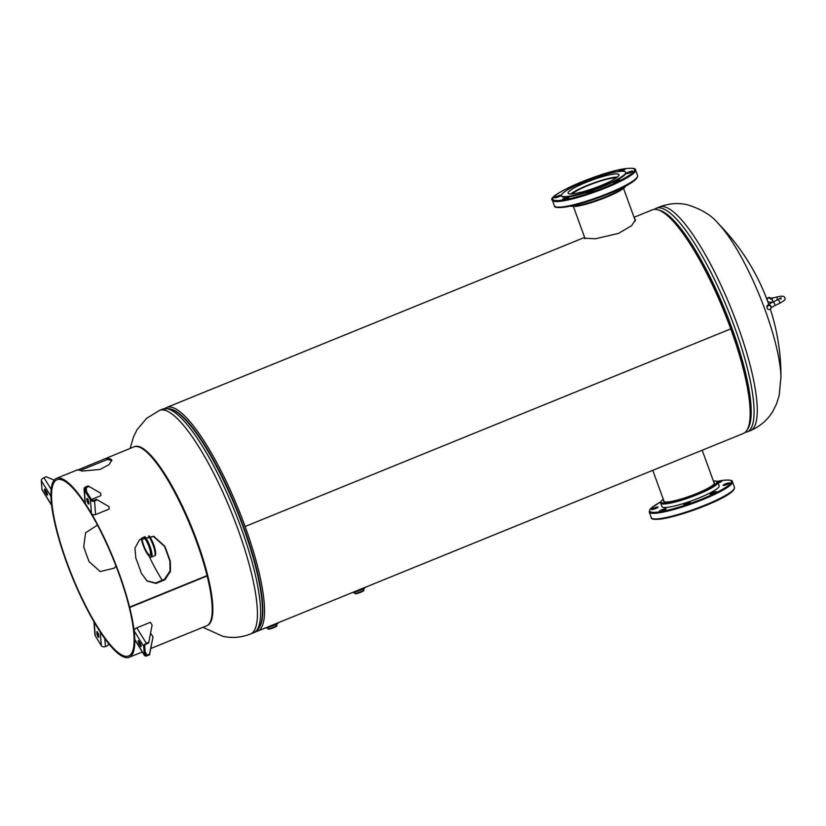 <?xml version="1.0" encoding="UTF-8"?>
<svg xmlns="http://www.w3.org/2000/svg" width="826" height="826" viewBox="0 0 826 826"><rect width="100%" height="100%" fill="white"/><g stroke="black" fill="none" stroke-linecap="round" stroke-linejoin="round"><path stroke-width="1.24" d="M584.715 237.62L584.374 238.229L595.556 238.755L618.467 233.397L631.58 225.735L635.483 219.695L634.647 218.921M634.048 217.3L652.272 209.887A120.71 28.177 -112.1 0 1 730.742 328.893L245.115 526.492L730.742 328.893A120.71 28.177 -112.1 0 1 743.266 433.505L257.65 631.105A120.71 28.177 -112.1 0 0 245.115 526.492A120.71 28.177 -112.1 0 0 166.656 407.486A120.71 28.177 -112.1 0 0 164.994 408.467M255.771 631.57A120.71 28.177 -112.1 0 0 257.65 631.105M134.215 446.763A96.57 22.539 67.9 0 1 138.293 446.401A96.57 22.539 67.9 0 1 197.311 541.825A96.57 22.539 67.9 0 1 207.006 625.633M155.608 552.398A11.089 2.592 -112.1 0 0 153.822 544.923A11.089 2.592 -112.1 0 0 149.31 535.991M659.385 206.996A120.71 28.177 -112.1 0 1 664.094 206.717A120.71 28.177 -112.1 0 1 734.51 317.081A120.71 28.177 -112.1 0 1 750.38 430.614C760.106 426.443 767.571 420.031 772.785 411.4L776.492 404.017L779.186 395.478L780.942 377.172A96.57 22.539 -112.1 0 0 765.361 310.679A96.57 22.539 -112.1 0 0 718.579 223.908C711.805 215.41 701.315 209.009 687.108 204.693C677.847 202.638 668.606 203.413 659.385 206.996L656.195 208.286A120.71 28.177 67.9 0 1 660.893 208.018A120.71 28.177 67.9 0 1 731.32 318.382A120.71 28.177 67.9 0 1 747.189 431.915L744.928 432.525M713.84 482.229A27.041 4.161 160 0 1 714.438 482.756A27.041 4.161 160 0 1 698.269 492.854A27.041 4.161 160 0 1 669.349 501.774A27.041 4.161 160 0 1 663.619 501.258A27.041 4.161 160 0 1 663.743 500.463M660.686 503.117L661.956 506.617A30.428 4.677 -20 0 0 668.42 507.205A30.428 4.677 -20 0 0 700.954 497.159A30.428 4.677 -20 0 0 719.147 485.802L717.877 482.301A30.428 4.677 160 0 1 699.674 493.659A30.428 4.677 160 0 1 667.14 503.705A30.428 4.677 160 0 1 660.686 503.117L661.223 501.093L663.278 499.193A29.674 4.564 -20 0 0 667.439 502.724A29.674 4.564 -20 0 0 704.774 490.438A29.674 4.564 -20 0 0 713.385 481M718.145 483.045A3.521 0.537 -20 0 0 721.676 481.186A3.521 0.537 -20 0 0 720.933 481.124A3.521 0.537 -20 0 0 717.753 482.043M652.189 509.549A3.521 0.537 -20 0 0 655.958 508.393A3.521 0.537 -20 0 0 658.064 507.071A3.521 0.537 -20 0 0 657.31 507.009A3.521 0.537 -20 0 0 653.552 508.166A3.521 0.537 -20 0 0 651.446 509.487A3.521 0.537 -20 0 0 652.189 509.549M660.18 511.294A3.521 0.537 -20 0 0 663.949 510.138A3.521 0.537 -20 0 0 666.055 508.816A3.521 0.537 -20 0 0 665.302 508.754A3.521 0.537 -20 0 0 661.543 509.91A3.521 0.537 -20 0 0 659.437 511.232A3.521 0.537 -20 0 0 660.18 511.294M684.465 504.944A3.521 0.537 -20 0 0 688.234 503.788A3.521 0.537 -20 0 0 690.33 502.466A3.521 0.537 -20 0 0 689.586 502.404A3.521 0.537 -20 0 0 685.828 503.561A3.521 0.537 -20 0 0 683.721 504.882A3.521 0.537 -20 0 0 684.465 504.944M710.814 494.227A3.521 0.537 -20 0 0 714.583 493.06A3.521 0.537 -20 0 0 716.689 491.749A3.521 0.537 -20 0 0 715.935 491.676A3.521 0.537 -20 0 0 712.177 492.843A3.521 0.537 -20 0 0 710.071 494.154A3.521 0.537 -20 0 0 710.814 494.227M723.793 485.409A3.521 0.537 -20 0 0 727.561 484.253A3.521 0.537 -20 0 0 729.668 482.931A3.521 0.537 -20 0 0 728.924 482.869A3.521 0.537 -20 0 0 725.156 484.026A3.521 0.537 -20 0 0 723.049 485.347A3.521 0.537 -20 0 0 723.793 485.409M616.165 177.962A24.408 3.748 -20 0 0 612.407 178.158A24.408 3.748 -20 0 0 589.609 184.869A24.408 3.748 -20 0 0 572.366 193.904M617.352 177.084A26.659 4.099 -20 0 0 614.048 177.342A26.659 4.099 -20 0 0 590.167 184.281A26.659 4.099 -20 0 0 570.9 193.986M618.426 171.591A34.207 5.255 160 0 1 625.685 172.252A34.207 5.255 160 0 1 605.231 185.014A34.207 5.255 160 0 1 568.66 196.309A34.207 5.255 160 0 1 561.412 195.648A34.207 5.255 160 0 1 581.865 182.887A34.207 5.255 160 0 1 618.426 171.591M625.685 172.252L625.86 172.717A34.207 5.255 160 0 1 605.406 185.489A34.207 5.255 160 0 1 568.835 196.774A34.207 5.255 160 0 1 561.577 196.113L561.412 195.648M613.222 174.183A27.041 4.161 -20 0 0 584.312 183.104A27.041 4.161 -20 0 0 568.133 193.201A27.041 4.161 -20 0 0 573.874 193.728A27.041 4.161 -20 0 0 602.784 184.797A27.041 4.161 -20 0 0 618.953 174.699A27.041 4.161 -20 0 0 613.222 174.183M621.193 171.292A3.521 0.537 -20 0 0 624.838 169.402A3.521 0.537 -20 0 0 624.095 169.33A3.521 0.537 -20 0 0 620.791 170.301A3.521 0.537 -20 0 0 618.313 171.612M632.076 171.075A3.521 0.537 -20 0 0 628.318 172.242A3.521 0.537 -20 0 0 626.211 173.553A3.521 0.537 -20 0 0 626.955 173.615A3.521 0.537 -20 0 0 630.723 172.458A3.521 0.537 -20 0 0 632.83 171.147A3.521 0.537 -20 0 0 632.076 171.075M619.097 179.892A3.521 0.537 -20 0 0 615.329 181.049A3.521 0.537 -20 0 0 613.233 182.37A3.521 0.537 -20 0 0 613.976 182.432A3.521 0.537 -20 0 0 617.745 181.276A3.521 0.537 -20 0 0 619.841 179.954A3.521 0.537 -20 0 0 619.097 179.892M592.748 190.61A3.521 0.537 -20 0 0 588.979 191.777A3.521 0.537 -20 0 0 586.873 193.088A3.521 0.537 -20 0 0 587.627 193.16A3.521 0.537 -20 0 0 591.385 191.993A3.521 0.537 -20 0 0 593.491 190.682A3.521 0.537 -20 0 0 592.748 190.61M568.464 196.96A3.521 0.537 -20 0 0 564.705 198.126A3.521 0.537 -20 0 0 562.599 199.438A3.521 0.537 -20 0 0 563.342 199.51A3.521 0.537 -20 0 0 567.111 198.343A3.521 0.537 -20 0 0 569.217 197.032A3.521 0.537 -20 0 0 568.464 196.96M560.472 195.215A3.521 0.537 -20 0 0 556.714 196.381A3.521 0.537 -20 0 0 554.607 197.693A3.521 0.537 -20 0 0 555.351 197.765A3.521 0.537 -20 0 0 559.119 196.598A3.521 0.537 -20 0 0 561.226 195.287A3.521 0.537 -20 0 0 560.472 195.215M574.091 186.387A3.521 0.537 -20 0 0 573.461 186.397A3.521 0.537 -20 0 0 569.692 187.564A3.521 0.537 -20 0 0 567.586 188.875A3.521 0.537 -20 0 0 568.329 188.947A3.521 0.537 -20 0 0 569.744 188.617M600.295 176.093A3.521 0.537 -20 0 0 600.554 175.752A3.521 0.537 -20 0 0 599.81 175.68A3.521 0.537 -20 0 0 596.042 176.847A3.521 0.537 -20 0 0 593.935 178.158A3.521 0.537 -20 0 0 593.987 178.209M142.33 537.767A9.561 2.23 -112.1 0 0 144.498 547.411A9.561 2.23 -112.1 0 0 149.578 554.938A9.561 2.23 -112.1 0 0 149.96 554.917A9.561 2.23 -112.1 0 0 148.835 546.296A9.561 2.23 -112.1 0 0 143.352 537.272M149.227 535.991A12.07 2.819 67.9 0 1 154.638 547.875A12.07 2.819 67.9 0 1 154.989 555.588L154.421 555.815A12.07 2.819 67.9 0 1 154.41 555.815A12.07 2.819 67.9 0 0 154.028 547.958A12.07 2.819 67.9 0 0 148.525 536.012A12.07 2.819 67.9 0 1 154.018 547.958A12.07 2.819 67.9 0 1 154.41 555.826L151.334 557.075A12.07 2.819 67.9 0 0 150.797 548.732A12.07 2.819 67.9 0 0 144.994 536.652M266.478 627.564L267.676 628.669A4.78 0.733 -20 0 0 267.872 628.813A4.78 0.733 -20 0 0 272.962 627.553A4.78 0.733 -20 0 0 276.669 625.427C278.94 626.139 268.233 629.825 268.202 629.102L267.686 628.7A4.78 0.733 -20 0 0 267.686 628.7A4.78 0.733 -20 0 0 267.861 628.793A4.78 0.733 -20 0 0 272.952 627.533A4.78 0.733 -20 0 0 276.658 625.406L276.927 623.713M352.599 592.469A7.3 1.125 -20 0 0 360.456 590.208A7.3 1.125 -20 0 0 365.329 587.296M354.664 593.305A4.78 0.733 -20 0 0 354.85 593.419A4.78 0.733 -20 0 0 359.94 592.159A4.78 0.733 -20 0 0 363.647 590.032C365.918 590.755 355.201 594.441 355.18 593.718L354.664 593.305A4.78 0.733 -20 0 1 354.664 593.295A4.78 0.733 -20 0 0 354.839 593.398A4.78 0.733 -20 0 0 359.93 592.139A4.78 0.733 -20 0 0 363.636 590.012A4.78 0.733 -20 0 0 363.647 590.022L363.894 588.329M352.588 592.479A7.289 1.125 -20 0 0 359.971 590.404A7.289 1.125 -20 0 0 365.298 587.472M141.349 573.244A96.57 22.539 -112.1 0 0 135.825 558.077L134.948 548.144L139.615 539.646L153.75 536.291L164.818 546.275A96.57 22.539 67.9 0 1 170.342 561.453L170.486 571.324L164.963 579.718L155.949 583.445L147.069 581.008L141.349 573.244M103.457 459.266L106.544 458.296A96.57 22.539 67.9 0 1 108.66 458.461A96.57 22.539 67.9 0 1 111.014 459.266L111.809 460.092L109.115 464.584L100.049 469.467L82.022 471.068A96.57 22.539 -112.1 0 0 79.668 470.252A96.57 22.539 -112.1 0 0 77.551 470.087L133.895 446.876A96.57 22.539 67.9 0 1 137.653 446.66A96.57 22.539 67.9 0 1 207.058 575.598L129.589 607.12A96.57 22.539 67.9 0 0 60.184 478.182A96.57 22.539 67.9 0 0 56.426 478.399A96.57 22.539 67.9 0 0 69.126 569.228A96.57 22.539 67.9 0 0 125.459 657.517A96.57 22.539 67.9 0 0 129.217 657.3A96.57 22.539 67.9 0 0 129.682 607.482L129.124 606.883A95.114 22.199 67.9 0 1 128.67 655.947A95.114 22.199 67.9 0 1 124.974 656.164A95.114 22.199 67.9 0 1 69.477 569.207A95.114 22.199 67.9 0 1 56.973 479.751A95.114 22.199 67.9 0 1 60.68 479.534A95.114 22.199 67.9 0 1 129.032 606.521L129.589 607.12M114.133 568.257L116.012 566.089M97.416 525.099L85.574 532.78L83.705 546.802A95.114 22.199 -112.1 0 0 89.136 561.742L100.235 571.571L114.298 568.112L116.053 566.182M80.287 470.417L107.07 459.648A95.114 22.199 67.9 0 1 109.156 459.814A95.114 22.199 67.9 0 1 111.469 460.609L111.851 460.846M150.817 648.503L206.686 625.778A96.57 22.539 67.9 0 0 207.14 575.959L129.682 607.482M139.46 539.791L153.471 536.508L164.457 546.306A95.114 22.199 67.9 0 1 169.898 561.246L170.001 571.003L164.508 579.253L155.618 583.011L146.791 580.802M96.818 500.071L94.556 500.99A3.087 2.437 175.7 0 1 90.437 499.967L91.449 513.555A3.087 2.437 -4.3 0 0 95.568 514.588L109.156 509.053L108.97 506.586L96.353 499.317L108.97 506.586M96.353 499.317L94.092 500.236A2.013 1.58 175.7 0 1 91.407 499.565L85.326 489.725A2.013 1.58 175.7 0 1 86.265 487.588L85.801 486.834A3.087 2.437 175.7 0 0 84.056 489.219A3.087 2.437 175.7 0 0 84.355 490.128L90.437 499.967M84.056 489.219L85.068 502.817A3.087 2.437 -4.3 0 0 85.367 503.715L91.449 513.555M88.062 485.905L100.689 493.184L88.062 485.905L85.801 486.834M100.689 493.184L100.865 495.652L91.376 499.513M88.527 486.659L86.265 487.588L86.575 491.759M88.826 502.714A2.261 0.527 67.9 0 1 87.907 500.019L87.855 499.338M86.936 500.411L86.823 498.873A2.261 0.527 67.9 0 1 86.947 498.357A2.261 0.527 67.9 0 1 88 499.616A2.261 0.527 67.9 0 1 88.774 502.032L88.888 503.581A2.261 0.527 67.9 0 1 88.764 504.097A2.261 0.527 67.9 0 1 87.711 502.827A2.261 0.527 67.9 0 1 86.936 500.411L87.907 500.019M148.659 643.031L152.108 625.106L148.659 643.031L146.398 643.95A2.013 1.146 -31.7 0 0 144.674 645.922L145.324 654.574A2.013 1.146 -31.7 0 0 145.428 654.894A2.013 1.146 -31.7 0 0 147.224 655.08L149.496 654.151L152.996 636.898L149.537 654.822L147.276 655.741A3.087 1.766 -31.7 0 1 144.509 655.462A3.087 1.766 -31.7 0 1 144.354 654.977L134.793 639.51A3.087 1.766 148.3 0 0 134.948 640.005L144.509 655.462M152.996 636.898L151.251 634.079L150.404 634.43M149.496 654.151L149.537 654.822M145.108 651.642L147.276 655.741M148.608 642.37L146.347 643.289A3.087 1.766 -31.7 0 0 143.703 646.324L144.354 654.977M152.108 625.106L150.373 622.298L136.786 627.822A3.087 1.766 148.3 0 0 134.142 630.857L134.793 639.51M139.036 641.348L140.121 643.103A2.261 0.527 67.9 0 1 141.05 645.271A2.261 0.527 67.9 0 1 141.081 646.593A2.261 0.527 67.9 0 1 140.327 645.891L139.243 644.125A2.261 0.527 67.9 0 1 138.314 641.967A2.261 0.527 67.9 0 1 138.283 640.646A2.261 0.527 67.9 0 1 139.036 641.348M140.936 644.91L140.214 643.733A2.261 0.527 67.9 0 1 139.398 641.936M108.898 643.867L107.679 645.684L105.418 646.603A3.087 2.437 -4.3 0 1 101.299 645.571L95.217 635.731L94.205 622.143A3.087 2.437 175.7 0 1 94.061 621.864M100.483 632.251A3.087 2.437 175.7 0 1 100.287 631.983L94.205 622.143M96.766 632.117A2.261 0.527 67.9 0 1 96.89 631.601A2.261 0.527 67.9 0 1 97.943 632.871A2.261 0.527 67.9 0 1 98.717 635.287L98.831 636.825A2.261 0.527 67.9 0 1 98.707 637.342A2.261 0.527 67.9 0 1 97.654 636.082A2.261 0.527 67.9 0 1 96.879 633.666L97.334 631.89M98.769 635.968A2.261 0.527 67.9 0 1 97.85 633.274L97.798 632.592M93.937 621.648L94.918 634.833A3.087 2.437 -4.3 0 0 95.217 635.731M51.563 505.182L42.105 489.87A3.087 1.766 148.3 0 1 41.95 489.374L41.3 480.722L50.861 496.189A3.087 1.766 -31.7 0 1 50.882 495.858M51.563 505.109A3.087 1.766 -31.7 0 1 51.511 504.841L50.861 496.189M46.411 491.573A2.261 0.527 67.9 0 1 47.34 493.731A2.261 0.527 67.9 0 1 47.361 495.053A2.261 0.527 67.9 0 1 46.617 494.351L45.533 492.595A2.261 0.527 67.9 0 1 44.604 490.427A2.261 0.527 67.9 0 1 44.573 489.106A2.261 0.527 67.9 0 1 45.327 489.808L46.411 491.573M47.227 493.37L46.504 492.193A2.261 0.527 67.9 0 1 45.688 490.396M41.3 480.722A3.087 1.766 148.3 0 1 43.943 477.696L46.204 476.778L54.155 480.113M770.988 306.89A2.013 1.982 180 0 0 767.086 307.561A2.013 1.982 180 0 0 769.44 309.513A2.013 1.982 180 0 0 770.988 306.89M770.761 298.31A2.013 1.982 180 0 0 767.086 299.425L767.086 299.848A2.013 1.982 180 0 1 770.297 298.341M130.147 448.404L133.43 436.975L137.137 429.592L146.646 418.307L159.542 410.377A120.71 28.177 67.9 0 1 164.24 410.109A120.71 28.177 67.9 0 1 234.667 520.473A120.71 28.177 67.9 0 1 250.536 633.996L253.727 632.706A120.71 28.177 -112.1 0 0 237.857 519.172A120.71 28.177 -112.1 0 0 167.441 408.808A120.71 28.177 -112.1 0 0 162.732 409.076L169.289 408.643L175.102 411.049A119.481 27.888 -112.1 0 1 236.412 509.425A119.481 27.888 -112.1 0 1 261.202 622.659C259.147 628.669 256.659 632.014 253.727 632.706M259.467 627.192A119.223 27.836 -112.1 0 0 236.897 509.384A119.223 27.836 -112.1 0 0 170.765 409.035A119.223 27.836 -112.1 0 0 170.693 409.025M658.374 210.011A119.481 27.888 67.9 0 1 658.972 210.124A119.481 27.888 67.9 0 1 725.589 311.567A119.481 27.888 67.9 0 1 747.551 429.159M662.793 212.22A119.223 27.836 67.9 0 1 724.639 310.762A119.223 27.836 67.9 0 1 749.172 424.492M649.215 512.048L651.26 517.654A44.263 6.804 -20 0 0 660.645 518.511A44.263 6.804 -20 0 0 707.975 503.891A44.263 6.804 -20 0 0 734.438 487.371L732.404 481.775A44.263 6.804 160 0 1 705.931 498.295A44.263 6.804 160 0 1 658.611 512.905A44.263 6.804 160 0 1 649.215 512.048L649.825 509.59L651.673 507.68L660.748 501.878A43.51 6.691 -20 0 0 658.9 511.934A43.51 6.691 -20 0 0 716.524 492.502A43.51 6.691 -20 0 0 722.213 480.484A43.51 6.691 -20 0 0 717.051 481.403M734.004 489.044A43.51 6.691 160 0 1 706.023 505.388A43.51 6.691 160 0 1 661.45 518.934M570.363 206.118A30.428 4.677 -20 0 0 575.402 205.922A30.428 4.677 -20 0 0 604.312 197.352A30.428 4.677 -20 0 0 625.55 186.036M625.695 185.964A29.674 4.564 160 0 1 606.614 197.104A29.674 4.564 160 0 1 576.207 206.345M563.807 206.717A44.263 6.804 -20 0 0 611.137 192.107A44.263 6.804 -20 0 0 637.6 175.587C639.417 183.971 586.574 203.908 564.468 207.192C557.488 207.946 554.132 207.502 554.422 205.86A44.263 6.804 -20 0 0 563.807 206.717M637.166 177.26A43.51 6.691 160 0 1 609.175 193.594A43.51 6.691 160 0 1 564.612 207.15M637.6 175.587L635.566 169.98A44.263 6.804 160 0 1 609.092 186.5A44.263 6.804 160 0 1 561.773 201.121A44.263 6.804 160 0 1 552.377 200.253L554.422 205.86M562.062 200.14A43.51 6.691 -20 0 0 619.686 180.708A43.51 6.691 -20 0 0 625.365 168.7A43.51 6.691 -20 0 0 567.741 188.121A43.51 6.691 -20 0 0 562.062 200.14M144.364 536.869A11.585 2.705 67.9 0 1 150.363 549.321A11.585 2.705 67.9 0 1 150.27 556.827A11.585 2.705 67.9 0 1 145.046 549.796A11.585 2.705 67.9 0 1 141.38 538.325M278.352 622.68A7.3 1.125 -20 0 1 273.478 625.602A7.3 1.125 -20 0 1 265.621 627.863A7.289 1.125 -20 0 0 272.993 625.798A7.289 1.125 -20 0 0 278.321 622.866M268.471 629.082A4.295 0.661 -20 0 0 273.489 627.781A4.295 0.661 -20 0 0 276.225 625.943M355.448 593.698A4.295 0.661 -20 0 0 360.466 592.387A4.295 0.661 -20 0 0 363.203 590.549M107.07 459.648L106.544 458.296M111.469 460.609L111.014 459.266M94.556 500.99L95.568 514.588M84.355 490.128L85.367 503.715M86.823 498.873L87.391 498.636M143.703 646.324L134.142 630.857M146.347 643.289L136.786 627.822M139.243 644.125L140.214 643.733M140.327 645.891L141.122 645.56M101.299 645.571L100.287 631.983M105.418 646.603L104.819 638.529M96.879 633.666L97.85 633.274M41.95 489.374L51.511 504.841M46.617 494.351L47.412 494.031M45.533 492.595L46.504 492.193M43.943 477.696L51.109 489.291M780.921 299.219L781.066 297.783L777.524 299.869A2.013 1.043 -115.4 0 1 779.476 301.573A2.013 1.043 -115.4 0 1 779.248 303.503C784.349 300.881 786.166 298.991 784.7 297.845C784.7 296.131 782.439 295.77 777.927 296.761L773.084 297.887A2.013 1.229 76.9 0 0 772.455 300.499A2.013 1.229 76.9 0 0 773.518 301.769M777.927 296.761A2.013 1.229 76.9 0 0 777.297 299.373A2.013 1.229 76.9 0 0 777.524 299.859M779.248 303.503L774.406 305.806A2.013 1.043 -115.4 0 0 774.623 303.875A2.013 1.043 -115.4 0 0 772.671 302.171C767.984 304.587 766.125 306.219 767.086 307.045L767.086 307.561M771.112 307.561L771.112 307.045A2.013 1.982 180 0 0 768.758 305.083A2.013 1.982 180 0 0 767.086 307.045M166.656 407.486L584.632 237.413M159.542 410.377L162.732 409.076M250.536 633.996C241.316 637.579 232.075 638.353 222.814 636.299L202.938 627.306M149.155 556.218A217.279 217.279 0 0 0 162.495 580.709M780.952 378.36A217.279 217.279 0 0 0 770.338 309.13M768.748 304.412A217.279 217.279 0 0 0 767.86 301.944A217.279 217.279 0 0 0 717.763 223.051M654.151 209.422L656.195 208.286M750.38 430.614L747.189 431.915M664.218 501.774L652.767 470.335M714.314 483.54L702.183 450.222M717.03 481.393L722.358 480.443C729.348 479.689 732.693 480.133 732.404 481.775M651.26 517.654C650.971 519.296 654.316 519.74 661.306 518.986C683.412 515.692 736.255 495.765 734.438 487.371M717.877 482.301L716.163 481.093L713.375 480.959M623.547 188.431L635.4 221.007M573.45 206.665L585.087 238.662M626.067 185.757L620.563 190.393L599.624 199.83L582.939 205.013L576.052 206.397L569.795 206.242M635.566 169.98C635.855 168.339 632.51 167.895 625.519 168.649C601.183 171.54 545.067 195.989 552.377 200.253M141.349 538.346L145.531 550.808L147.844 554.659L149.764 556.724L151.334 557.075M264.919 627.843C266.788 628.514 279.25 623.713 278.341 622.67M354.653 593.285L353.456 592.17M77.345 469.891L56.426 478.399M142.34 651.962L129.217 657.3M772.971 302.027L770.018 302.368L767.695 301.5M777.524 299.869L772.671 302.171M774.406 305.806L770.854 307.892M773.084 297.887L769.966 298.341L771.009 299.353"/></g></svg>

